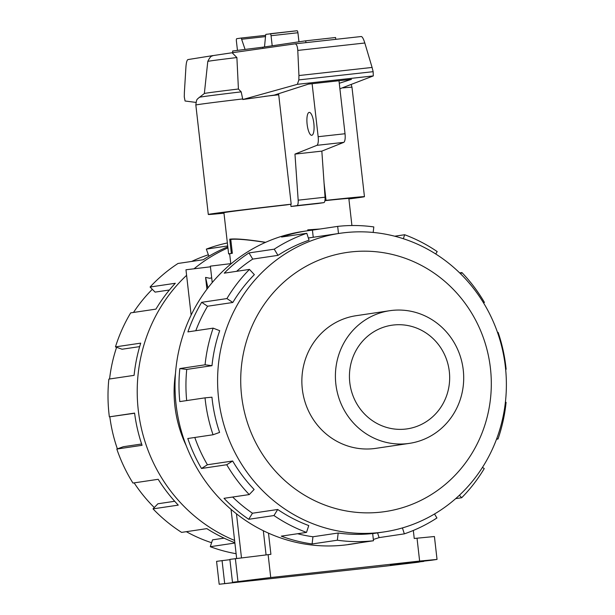 <?xml version="1.0" encoding="UTF-8"?>
<svg xmlns="http://www.w3.org/2000/svg" width="615" height="615" viewBox="0 0 615 615"><rect width="100%" height="100%" fill="white"/><g stroke="black" fill="none" stroke-linecap="round" stroke-linejoin="round"><path stroke-width="0.92" d="M405.485 429.086A52.383 50.069 -98.4 0 1 349.897 383.476A52.383 50.069 -98.4 0 1 391.855 325.22A52.383 50.069 -98.4 0 1 393.623 324.997A52.383 50.069 -98.4 0 1 449.204 370.607A52.383 50.069 -98.4 0 1 407.253 428.855A52.383 50.069 -98.4 0 1 405.485 429.086M175.49 373.405A119.648 114.352 81.6 0 0 186.222 445.652M389.702 310.713L356.162 315.695A67.05 64.083 81.6 0 0 302.457 390.256A67.05 64.083 81.6 0 0 373.605 448.643A67.05 64.083 81.6 0 0 375.865 448.35L409.405 443.369A67.05 64.083 81.6 0 0 463.11 368.808A67.05 64.083 81.6 0 0 391.963 310.421A67.05 64.083 81.6 0 0 389.702 310.713A67.05 64.083 81.6 0 0 335.998 385.274A67.05 64.083 81.6 0 0 407.145 443.661A67.05 64.083 81.6 0 0 409.405 443.369M358.891 542.922A158.209 151.205 -98.4 0 1 353.587 543.806A158.209 151.205 -98.4 0 1 348.244 544.498L373.49 540.754A158.209 151.205 -98.4 0 1 337.351 540.216L312.105 543.96A158.209 151.205 -98.4 0 1 281.263 536.149L306.508 532.405A158.209 151.205 -98.4 0 1 273.959 515.547L248.721 519.291A158.209 151.205 -98.4 0 1 223.998 498.327L249.244 494.575A158.209 151.205 -98.4 0 1 226.743 464.732L201.497 468.484A158.209 151.205 -98.4 0 1 187.798 438.51L213.044 434.767A158.209 151.205 -98.4 0 1 205.033 397.851L179.795 401.603A158.209 151.205 -98.4 0 1 179.826 368.562L205.072 364.81A158.209 151.205 -98.4 0 1 213.151 328.141L187.906 331.892A158.209 151.205 -98.4 0 1 201.666 302.326L226.912 298.575A158.209 151.205 -98.4 0 1 249.475 269.408L224.237 273.16A158.209 151.205 -98.4 0 1 248.99 252.926L274.236 249.175A158.209 151.205 -98.4 0 1 306.816 233.285L281.578 237.036A158.209 151.205 -98.4 0 1 307.093 230.833A158.209 151.205 -98.4 0 1 312.428 230.141L337.673 226.389L338.488 233.523M353.587 543.806L349.62 544.398A158.209 151.205 -98.4 0 1 344.285 545.09A158.209 151.205 -98.4 0 1 176.42 407.338A158.209 151.205 -98.4 0 1 303.126 231.425L307.093 230.833M380.839 512.141A130.964 125.168 -98.4 0 1 241.595 395.791A130.964 125.168 -98.4 0 1 351.188 251.904A130.964 125.168 -98.4 0 1 490.432 368.254A130.964 125.168 -98.4 0 1 380.839 512.141M344.907 232.662A150.936 144.256 81.6 0 0 339.811 233.323A150.936 144.256 81.6 0 0 218.932 401.157A150.936 144.256 81.6 0 0 379.078 532.575A150.936 144.256 81.6 0 0 384.167 531.913A150.936 144.256 81.6 0 0 505.046 364.088A150.936 144.256 81.6 0 0 344.907 232.662M274.236 249.175L277.972 255.356A150.936 144.256 -98.4 0 1 309.061 240.196L306.816 233.285M277.972 255.356L252.734 259.1A150.936 144.256 81.6 0 0 236.629 271.315M226.912 298.575L232.824 302.48A150.936 144.256 -98.4 0 1 254.356 274.651L249.475 269.408M232.824 302.48L207.586 306.232A150.936 144.256 81.6 0 0 195.793 330.716M205.072 364.81L211.99 365.671A150.936 144.256 -98.4 0 1 219.701 330.686L213.151 328.141M211.99 365.671L186.745 369.423A150.936 144.256 81.6 0 0 186.676 400.58M213.044 434.767L219.593 432.414A150.936 144.256 -98.4 0 1 211.952 397.198L205.033 397.851M194.801 437.473A150.936 144.256 81.6 0 0 207.416 464.755L201.497 468.484M249.244 494.575L254.133 489.471A150.936 144.256 -98.4 0 1 232.662 461.004L207.416 464.755M232.67 497.035A150.936 144.256 81.6 0 0 252.465 513.225L248.721 519.291M306.508 532.405L308.761 525.564A150.936 144.256 -98.4 0 1 277.711 509.481L252.465 513.225M297.599 533.728A150.936 144.256 81.6 0 0 312.943 536.764L312.105 543.96M373.49 540.754L372.667 533.528A150.936 144.256 -98.4 0 1 338.189 533.013L312.943 536.764M307.131 124.345A11.524 3.39 83.7 0 1 309.214 112.391A11.524 3.39 83.7 0 1 313.842 123.354A11.524 3.39 83.7 0 1 311.751 135.3A11.524 3.39 83.7 0 1 307.131 124.345M307.846 230.725L307.746 229.856L320.108 229.003M351.918 225.528L348.836 198.461A62.861 0.661 173.5 0 0 324.912 200.659M338.988 80.742L345.023 133.739A8.379 2.468 -96.3 0 1 343.747 142.365L321.837 151.121L325.051 197.207A6.288 1.845 -96.3 0 1 323.836 202.635L317.878 203.519A62.861 0.661 173.5 0 0 304.909 204.941A62.861 0.661 173.5 0 0 291.003 206.494L290.749 204.265M206.924 289.211L205.579 277.403L209.861 278.303L211.683 277.796M191.134 315.095L185.968 269.77L210.438 266.81M236.468 513.809L241.48 557.828M231.056 509.366L236.644 558.405M423.735 561.403L390.425 564.985L431.546 560.242L437.034 559.427L419.63 561.065L270.731 577.539L232.478 582.274L260.391 579.422L219.186 584.25L385.482 566.138L418.246 562.218L423.704 561.111M229.902 559.665L216.572 561.349L219.186 584.25M268.494 533.144L270.907 554.33L229.872 559.373L232.478 582.274M437.034 559.427L434.421 536.526L414.233 538.471L413.326 530.453M263.32 530.722L266.072 554.884M419.63 561.065L417.024 538.163M270.731 577.539L268.125 554.645M237.967 581.459L235.361 558.558M224.675 583.435L222.061 560.534M212.229 282.554L210.361 266.141L231.378 263.566M205.579 277.403L207.939 287.874M232.347 253.295L231.355 253.403A62.861 0.661 173.5 0 0 228.611 253.91A62.861 0.661 173.5 0 0 228.672 253.934L229.656 253.818A61.815 0.646 -6.5 0 1 232.347 253.295L230.771 239.427C236.567 238.712 248.129 239.704 265.442 242.402M230.771 239.427L229.733 239.181C235.73 238.451 247.699 239.489 265.649 242.31M231.355 253.403L229.733 239.181M298.959 41.82L297.921 32.741A2.099 0.615 -96.3 0 0 297.083 30.75A2.099 0.615 -96.3 0 0 297.076 30.75L270.216 33.725A2.099 0.615 83.7 0 1 270.208 33.725A2.099 0.615 83.7 0 1 271.054 35.716L272.199 45.794M228.611 253.91L223.921 212.69A62.861 0.661 173.5 0 1 286.459 204.903L291.195 204.195L278.587 93.718M324.059 183.024L326.035 200.344L324.935 200.505M195.947 102.413L185.061 100.998L184.285 96.924L184.377 92.381L185.945 66.858C186.284 62.492 186.945 60.07 187.944 59.578L213.021 55.573M232.17 52.744L295.008 43.849C296.561 43.996 297.483 46.187 297.783 50.422L298.936 75.537L298.844 79.904L297.36 84.324L242.794 99.522L241.195 91.858L238.42 89.014L236.89 57.549L232.124 52.752M242.794 99.522L274.29 95.102L308.438 84.117L351.442 79.358L339.272 83.271M339.903 88.775L373.305 75.914L373.151 71.678L372.083 67.442L364.818 43.004C363.526 38.883 362.343 36.715 361.274 36.516L295.039 43.849M237.444 50.261L236.375 40.867A2.099 0.615 83.7 0 1 236.744 38.699L240.934 38.076A2.099 0.615 83.7 0 1 240.942 38.076A2.099 0.615 83.7 0 1 241.633 39.252L245.039 49.3M241.633 39.252L265.511 36.608M264.504 46.932L265.595 35.693A2.099 0.615 83.7 0 1 266.018 34.348L297.083 30.75M373.305 75.914L297.36 84.324M372.083 67.442L298.936 75.537M223.975 213.182A78.582 0.823 -6.5 0 1 208.3 214.466A78.582 0.823 -6.5 0 1 291.195 204.195M208.3 214.466L195.839 105.034C196.662 97.508 197.669 99.699 197.746 98.692L204.357 93.511A68.819 0.723 -6.5 0 1 238.42 89.014M204.349 93.518L207.793 61.415A61.761 0.646 -6.5 0 1 236.89 57.549M326.035 200.344A78.582 0.823 -6.5 0 1 364.449 196.677A78.582 0.823 -6.5 0 1 348.889 198.945M312.113 83.717L318.155 136.707A8.379 2.468 83.7 0 1 316.871 145.34L294.962 154.096L298.175 200.183A6.288 1.845 83.7 0 1 296.96 205.61L291.003 206.494M262.913 48.393L262.774 47.194L305.716 40.813L335.575 37.507L335.782 39.337M232.801 52.652L232.608 51.007L262.774 47.194M305.924 42.643L305.716 40.813M343.747 142.365L316.871 145.34M321.837 151.121L294.962 154.096M325.051 197.207L298.175 200.183M338.189 533.013L337.351 540.216M277.711 509.481L273.959 515.547M232.662 461.004L226.743 464.732M186.745 369.423L179.826 368.562M207.586 306.232L201.666 302.326M252.734 259.1L248.99 252.926M313.243 237.275L312.428 230.141M373.174 232.447L373.812 226.927A158.209 151.205 -98.4 0 0 337.673 226.389M394.73 236.214L404.655 234.738L403.348 238.728M435.727 253.995L437.204 251.596A158.209 151.205 -98.4 0 0 404.655 234.738M459.659 272.906L461.919 272.568L460.658 273.883M483.575 302.941L484.428 302.411A158.209 151.205 -98.4 0 0 461.919 272.568M497.527 332.469L498.127 332.377L497.566 332.577M505.653 369.338L506.13 369.292L505.653 369.361M496.789 438.526L498.012 439.002A158.209 151.205 -98.4 0 0 506.091 402.333L505.399 402.241M498.127 332.377A158.209 151.205 -98.4 0 1 506.13 369.292M498.012 439.002L496.536 439.225M459.397 495.267L461.688 497.735A158.209 151.205 -98.4 0 0 484.251 468.569L482.468 467.392M461.688 497.735L455.7 498.627M402.425 527.924L404.347 533.858A158.209 151.205 -98.4 0 0 436.927 517.968L434.521 513.994M377.572 532.898L379.101 537.61A158.209 151.205 -98.4 0 1 373.343 539.447M404.347 533.858L379.101 537.61M209.569 255.832L208.769 255.948L206.332 249.113L227.704 245.939M227.811 246.838A158.209 151.205 81.6 0 0 203.257 259.722L178.019 263.466A158.209 151.205 81.6 0 0 150.075 287.021L175.313 283.269A158.209 151.205 81.6 0 0 155.933 309.122L130.688 312.874A158.209 151.205 81.6 0 0 115.459 346.883L140.704 343.139A158.209 151.205 81.6 0 0 134.093 375.358L108.847 379.109A158.209 151.205 81.6 0 0 109.355 416.847L134.593 413.096A158.209 151.205 81.6 0 0 142.065 445.306L116.819 449.058L123.369 446.705L141.619 443.992M227.365 242.956A158.209 151.205 81.6 0 0 206.332 249.113M169.433 289.988L155.095 292.117L150.075 287.021M139.659 346.622L122.078 349.228L115.459 346.883M134.616 413.249L109.355 416.847M116.819 449.058A158.209 151.205 81.6 0 0 132.955 483.052L158.193 479.3A158.209 151.205 81.6 0 0 178.265 505.123L153.02 508.866L157.909 503.77L174.706 501.271M153.02 508.866A158.209 151.205 81.6 0 0 181.586 532.382L206.832 528.631A158.209 151.205 81.6 0 0 234.853 542.691M234.899 543.037L210.284 546.697L212.544 539.855L224.083 538.14M210.284 546.697A158.209 151.205 81.6 0 0 236.114 553.715M211.598 542.714A150.936 144.256 -98.4 0 1 186.337 531.675M154.288 507.552A150.936 144.256 -98.4 0 1 134.139 482.875M117.38 448.858A150.936 144.256 -98.4 0 1 109.824 416.786M109.57 379.001A150.936 144.256 -98.4 0 1 116.604 347.291M133.501 312.451A150.936 144.256 -98.4 0 1 152.32 289.304M191.696 261.437A150.936 144.256 -98.4 0 1 208.354 254.794M227.927 247.891A158.209 151.205 81.6 0 0 194.194 268.67M186.599 275.328A158.209 151.205 81.6 0 0 234.599 540.439M297.921 32.741L271.054 35.716M240.949 38.069L265.611 35.339L240.942 38.076M364.818 43.004L297.783 50.422M373.151 71.678L298.844 79.904M195.839 105.034A78.582 0.823 -6.5 0 1 242.833 98.923M264.481 96.394A78.582 0.823 -6.5 0 1 278.726 94.764M199.191 97.339A74.384 0.776 -6.5 0 1 241.195 91.858M342.893 87.899A78.582 0.823 -6.5 0 1 351.98 87.245L351.234 84.609M345.023 133.739L318.155 136.707M323.836 202.635L296.96 205.61M339.811 233.323L308.346 237.997M230.779 263.635L229.656 253.795M361.274 36.516L295.008 43.849M364.449 196.677L351.98 87.245M207.793 61.415C211.099 54.635 212.16 56.526 212.951 55.604L232.216 52.736M384.167 531.913L372.675 533.62"/></g></svg>
